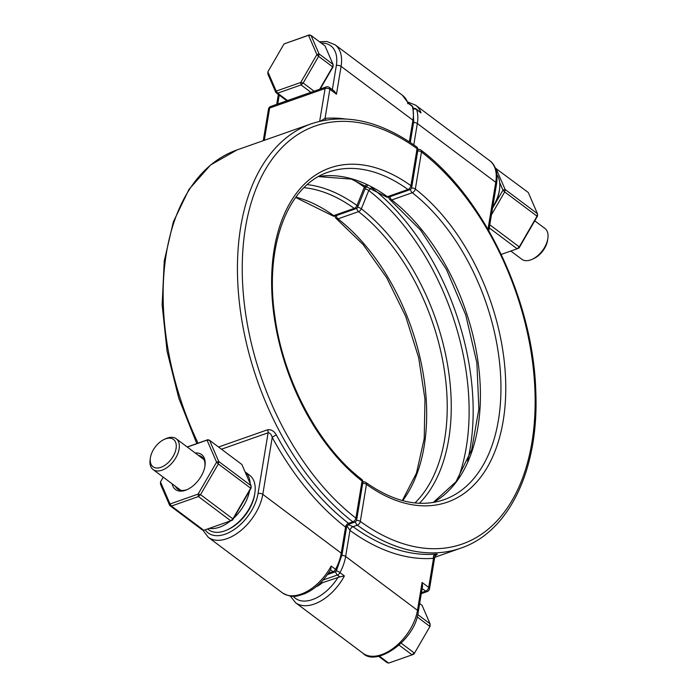 <?xml version="1.0" encoding="UTF-8"?>
<svg xmlns="http://www.w3.org/2000/svg" width="698" height="698" viewBox="0 0 698 698"><rect width="100%" height="100%" fill="white"/><g stroke="black" fill="none" stroke-linecap="round" stroke-linejoin="round"><path stroke-width="1.05" d="M435.124 555.39C437.934 554.317 437.978 553.898 435.264 554.133A224.965 136.328 -109.4 0 1 353.022 526.702L357.324 525.184A224.965 136.328 70.6 0 0 460.82 548.139L434.732 557.318M348.189 524.538L352.987 526.676A3.411 2.068 -109.4 0 0 353.022 526.702A3.411 2.033 -54 0 0 350.03 530.463A228.368 138.387 70.6 0 0 433.519 558.313A3.411 2.679 85.4 0 1 435.264 554.133M434.871 555.451L436.076 554.962L434.775 557.039L429.506 588.876A3.411 1.824 -170.6 0 0 428.703 587.419L433.519 558.313C435.072 557.126 435.168 556.69 433.807 557.013M346.932 525.943L349.96 530.419A6.814 4.127 70.6 0 0 350.03 530.463M422.133 588.51L425.675 591.162A3.411 2.007 126.9 0 0 428.703 587.419L422.089 582.464L422.56 585.962L418.285 611.78A3.411 1.824 -170.6 0 0 417.483 610.322A40.353 23.784 126.9 0 1 394.579 647.273A40.353 23.784 126.9 0 1 362.986 653.276L295.568 602.723A40.353 23.784 -53.1 0 0 344.384 575.929L339.978 572.622A3.411 0.707 -152 0 0 336.357 570.702M357.594 207.236A3.411 1.134 22 0 1 361.346 208.798L368.753 190.475A3.411 1.134 -158 0 0 365.037 188.922M458.062 478.776A196.112 118.843 70.6 0 0 368.753 190.475L371.502 187.588A3.411 2.068 -109.4 0 1 371.353 187.474M388.803 197.115L388.856 197.569A3.411 2.347 -7.1 0 1 388.873 197.089M413.504 109.202A3.411 2.548 -18.6 0 1 416.627 109.612A3.411 2.007 -53.1 0 0 416.174 108.958A3.411 3.411 0 0 0 413.286 108.382M413.792 144.835L417.325 123.511A40.353 23.784 -53.1 0 0 416.627 109.612L421.034 112.91L416.174 108.958M335.659 571.488A3.411 2.068 70.6 0 0 337.422 575.004L339.9 576.862L344.384 575.929M339.9 576.862L322.459 582.69L321.377 581.879M315.95 586.844A22.362 13.175 -53.1 0 0 322.459 582.69M196.784 443.596L178.819 398.305L167.084 351.312L162.145 304.834L164.248 261.043L173.305 221.973L188.966 189.42L210.587 164.964L237.18 149.861L311.456 123.729A224.965 136.328 70.6 0 0 239.109 300.114A224.965 136.328 70.6 0 0 352.848 521.834L348.546 523.343A224.965 136.328 -109.4 0 1 276.382 435.029A3.411 0.689 -28.4 0 0 272.229 437.402A228.368 138.387 70.6 0 0 345.484 527.06A6.814 4.127 70.6 0 0 345.554 527.112L346.644 526.85L348.852 524.207L348.581 523.369A3.411 2.068 -109.4 0 1 348.546 523.343A3.411 1.981 -52.3 0 0 345.484 527.06M348.817 524.224L354.479 522.235A3.411 2.068 -109.4 0 1 352.848 521.834A3.411 1.981 127.7 0 0 355.91 518.117A3.411 1.824 9.4 0 1 356.713 519.574L362.847 482.501A3.411 1.824 -170.6 0 0 362.044 481.044L355.91 518.117A221.554 134.26 70.6 0 1 245.469 227.661A221.554 134.26 70.6 0 1 417.072 148.639L410.939 185.712A177.109 107.326 70.6 0 0 274.201 249.203A177.109 107.326 70.6 0 0 362.044 481.044A3.411 1.972 127.9 0 0 361.581 479.256C318.986 446.877 283.554 380.707 274.977 317.136C264.176 246.455 287.689 185.075 328.479 172.083A173.697 105.258 70.6 0 1 407.955 189.49L387.407 196.714A3.411 2.068 70.6 0 0 388.969 197.054L409.508 189.83A3.411 2.068 -109.4 0 1 407.955 189.49A3.411 2.042 125.8 0 0 410.939 185.712A3.411 1.824 9.4 0 1 411.741 187.169L417.875 150.096A3.411 1.824 -170.6 0 0 417.072 148.639A3.411 2.033 126 0 0 416.523 146.789C379.747 120.536 344.725 112.849 311.456 123.729M276.382 435.029C274.166 431.102 271.225 429.349 267.561 429.776A3.411 2.068 -109.4 0 1 268.111 432.795C269.908 432.804 271.286 434.339 272.229 437.402L262.797 494.367L341.243 553.174A40.353 23.784 126.9 0 1 335.564 569.324A3.411 2.007 126.9 0 1 333.016 571.697A3.411 2.068 70.6 0 0 334.621 572.072A3.411 3.411 0 0 0 336.497 570.449A3.411 0.707 -152 0 0 335.564 569.324L331.157 566.017L330.739 569.568C323.776 581.033 315.051 589.103 304.564 593.789C297.304 595.961 292.959 598.762 282.341 592.82A40.353 23.784 126.9 0 0 331.157 566.017M345.283 118.948A228.368 138.387 70.6 0 0 325.041 118.372A3.411 2.679 -94.6 0 0 325.905 120.021M264.306 140.315L269.655 108.024L325.102 88.515A3.411 1.824 9.4 0 1 329.866 89.265L325.041 118.372L320.583 121.077M329.351 87.433A3.411 2.007 -53.1 0 1 329.866 89.265L336.471 94.221L334.307 91.15L329.351 87.433A3.411 3.411 0 0 0 326.175 86.945A3.411 2.068 70.6 0 0 325.102 88.515L319.675 121.295M307.277 184.63A176.097 106.715 70.6 0 1 356.966 205.509A3.411 1.134 22 0 1 357.812 206.8L365.211 188.477A3.411 1.134 -158 0 0 364.365 187.186L356.966 205.509A3.411 2.042 125.8 0 1 354.218 208.397L333.679 215.621A3.411 2.068 70.6 0 0 335.241 215.97L355.779 208.737A3.411 2.068 -109.4 0 1 354.218 208.397A173.697 105.258 70.6 0 0 304.023 187.675M366.223 184.848L364.365 187.186A196.112 118.843 70.6 0 0 352.752 179.526M321.193 43.058A36.95 21.778 126.9 0 1 336.323 65.612A3.411 1.824 9.4 0 1 341.086 66.362A40.353 23.784 -53.1 0 0 335.014 44.724L402.432 95.277A40.353 23.784 126.9 0 1 407.815 102.999L407.711 103.679L407.815 102.999L412.221 106.305A3.411 2.548 -18.6 0 1 412.954 107.291L412.954 107.291A3.411 3.411 0 0 0 411.768 105.651A3.411 2.007 126.9 0 1 412.221 106.305A40.353 23.784 126.9 0 1 412.919 120.213A3.411 1.824 9.4 0 1 413.722 121.67L412.954 107.291M417.125 616.875L429.663 626.272L430.073 623.811L430.134 626.167L413.966 654.07L412.09 654.855L414.211 652.944L401.184 643.181M419.646 603.552L422.089 605.384L430.073 623.811L417.727 614.563M399.125 645.135L412.09 654.855L388.655 663.1L379.337 656.111M378.569 656.268L386.945 662.542L388.655 663.1M413.966 654.07L430.134 626.167M150.358 458.036L150.122 459.729A19.256 11.351 -53.1 0 0 153.098 469.562A19.256 11.351 -53.1 0 0 155.122 470.6A19.256 11.351 -53.1 0 0 174.832 459.389A19.256 11.351 -53.1 0 0 176.201 438.737A19.256 11.351 -53.1 0 0 165.932 438.641L164.379 439.339A17.075 10.06 126.9 0 1 175.259 451.719A17.075 10.06 126.9 0 1 154.79 467.677A17.075 10.06 126.9 0 1 150.358 458.036A17.075 10.06 126.9 0 1 164.379 439.339M309.345 34.9L311.055 35.458L308.542 35.301L309.345 34.9L284.034 43.93L308.542 35.301L316.892 54.584L319.038 53.886L318.628 56.346L316.892 54.584L300.733 82.486L303.185 83.018L301.056 84.929L300.733 82.486L276.216 91.115L277.63 93.174L275.911 92.616L276.216 91.115L267.866 71.833L267.927 74.189L275.911 92.616L286.826 100.8M311.055 35.458L325.067 45.963L333.051 64.391L333.112 66.738L332.641 66.851L333.051 64.391L319.038 53.886L311.055 35.458M314.091 91.202L303.185 83.018L318.628 56.346L332.641 66.851L319.684 89.231M288.562 101.367L277.63 93.174L301.056 84.929L311.997 93.122M320.19 89.056L333.112 66.738M267.866 71.833L284.034 43.93M534.755 220.838L544.902 228.438A19.256 11.351 126.9 0 1 547.878 238.271A19.256 11.351 126.9 0 1 532.068 259.359A19.256 11.351 126.9 0 1 521.799 259.263L510.814 251.027M532.068 259.359L533.621 258.661A17.075 10.06 -53.1 0 0 547.642 239.964L547.878 238.271M244.588 498.704A32.378 19.082 126.9 0 1 238.515 509.182M209.269 528.377A34.089 20.085 -53.1 0 0 230.549 520.883M233.743 518.125A34.089 20.085 -53.1 0 0 249.587 490.773M250.163 483.618A34.089 20.085 -53.1 0 0 245.068 471.857M245.059 471.831L249.657 475.277A34.089 20.085 126.9 0 1 254.918 492.675A34.089 20.085 126.9 0 1 226.946 529.991A34.089 20.085 126.9 0 1 208.763 529.817L207.611 528.953M226.946 529.991L228.159 529.442A32.378 19.082 -53.1 0 0 254.735 494.001L254.918 492.675M496.924 174.718A34.089 20.085 126.9 0 1 499.524 189.35A34.089 20.085 126.9 0 1 492.701 207.149M492.552 208.074A32.378 19.082 -53.1 0 0 499.34 190.667L499.524 189.35M198.459 455.428A20.111 11.849 126.9 0 1 201.705 456.789A20.111 11.849 126.9 0 1 204.88 466.412M187.71 489.333A20.111 11.849 126.9 0 1 177.571 488.975A20.111 11.849 126.9 0 1 175.355 486.244M172.153 483.845A21.812 12.852 -53.1 0 0 172.851 486.14A21.812 12.852 -53.1 0 0 187.09 489.621A21.812 12.852 -53.1 0 0 204.994 465.74A21.812 12.852 -53.1 0 0 195.257 453.028M187.3 447.06L207.036 440.115L216.589 462.181L198.092 494.123L170.042 503.991L160.479 481.925L163.245 477.162M232.643 520.019L230.768 520.804L232.888 518.902L232.643 520.019L251.14 488.085L250.678 488.19L251.079 485.729L251.14 488.085M160.479 481.925L160.54 484.281L169.727 505.5L170.042 503.991L171.446 506.05L169.727 505.5L202.08 529.747L203.79 530.297L171.446 506.05L198.424 496.557L198.092 494.123L200.544 494.655L198.424 496.557L230.768 520.804L203.79 530.297M207.829 439.714L209.548 440.264L207.036 440.115L207.829 439.714L187.186 446.973M232.888 518.902L200.544 494.655L218.326 463.943L216.589 462.181L218.736 461.483L218.326 463.943L250.678 488.19L232.888 518.902M209.548 440.264L241.892 464.51L251.079 485.729L218.736 461.483L209.548 440.264M499.681 182.571L502.97 190.17L492.526 208.205M519.024 248.008L517.148 248.793L519.268 246.891L519.024 248.008L537.521 216.075L537.05 216.179L537.46 213.719L537.521 216.075M491.427 214.862L504.706 191.933L502.97 190.17L505.116 189.472L504.706 191.933L537.05 216.179L519.268 246.891L489.778 224.791M489.263 227.897L517.148 248.793L501.216 254.404M495.292 168.052L528.273 192.5L537.46 213.719L505.116 189.472L495.92 168.253L495.362 168.218M413.574 122.551A3.411 1.824 9.4 0 1 417.325 123.511L495.763 182.318L487.989 229.276M352.987 526.676A3.411 2.007 -53.1 0 0 349.96 530.419L345.65 556.472A3.411 1.824 -170.6 0 0 341.889 555.512M421.452 592.654L425.675 591.162A3.411 2.068 70.6 0 0 427.272 591.538A3.411 3.411 0 0 0 429.506 588.876M422.089 582.464L417.483 610.322L345.65 556.472A40.353 23.784 -53.1 0 1 339.978 572.622A3.411 2.007 -53.1 0 1 337.422 575.004L323.078 580.055M390.025 196.688A3.411 2.068 70.6 0 0 391.726 199.96L412.274 192.727A3.411 2.068 -109.4 0 1 410.546 189.245M467.581 460.959A198.511 120.3 70.6 0 0 371.502 187.588L371.545 187.57M336.296 215.595A3.411 2.068 70.6 0 0 337.998 218.867L358.545 211.634A3.411 2.068 -109.4 0 1 356.818 208.152M413.111 107.789A36.95 21.778 126.9 0 1 413.582 108.321M421.034 112.91A40.353 23.784 -53.1 0 0 415.659 105.18L407.745 101.969M335.101 216.014A3.411 3.411 0 0 0 336.419 218.744A3.411 1.972 -52.1 0 0 337.998 218.867A173.697 105.258 70.6 0 1 402.702 500.649M414.97 502.935A173.697 105.258 70.6 0 0 442.549 359.802A173.697 105.258 70.6 0 0 358.545 211.634A3.411 1.972 -52.1 0 0 361.346 208.798A176.097 106.715 70.6 0 1 446.336 358.109A176.097 106.715 70.6 0 1 419.411 503.275M388.856 197.569A3.411 3.411 0 0 0 390.147 199.837A3.411 1.972 -52.1 0 0 391.726 199.96A173.697 105.258 70.6 0 1 478.113 362.471A173.697 105.258 70.6 0 1 433.301 502.473M411.462 188.067A3.411 1.824 9.4 0 1 415.345 189.018L421.479 151.946A3.411 1.824 -170.6 0 0 417.736 150.986M355.518 521.65A3.411 2.068 -109.4 0 0 357.324 525.184A3.411 2.033 -54 0 0 360.316 521.423A221.554 134.26 70.6 0 0 531.92 442.401A221.554 134.26 70.6 0 0 421.479 151.946A3.411 1.981 -52.3 0 0 421.007 150.149A3.411 3.411 0 0 0 417.928 149.59M356.434 520.472A3.411 1.824 9.4 0 1 360.316 521.423L366.45 484.351A3.411 2.042 -54.2 0 0 365.892 482.484C393.838 502.089 419.812 507.856 443.797 499.777A173.697 105.258 70.6 0 0 499.698 363.911A173.697 105.258 70.6 0 0 412.274 192.727A3.411 1.972 -52.1 0 0 415.345 189.018A177.109 107.326 70.6 0 1 503.188 420.859A177.109 107.326 70.6 0 1 366.45 484.351A3.411 1.824 -170.6 0 0 362.707 483.391M415.659 105.18L489.691 160.688A40.353 23.784 126.9 0 1 495.763 182.318A3.411 1.824 -170.6 0 1 496.575 183.775L488.801 230.689M338.181 577.167A36.95 21.778 126.9 0 1 293.204 596.249M346.644 526.85L342.046 554.631A3.411 1.824 -170.6 0 0 341.243 553.174L345.554 527.112A3.411 2.007 126.9 0 1 348.581 523.369M267.561 429.776L218.553 447.017M221.475 449.207L268.111 432.795L258.042 493.617A36.95 21.778 126.9 0 1 234.354 529.442A36.95 21.778 126.9 0 1 205.177 529.817M237.18 149.861A224.965 136.328 70.6 0 0 198.031 443.16M268.494 109.124A3.411 1.824 9.4 0 1 269.655 108.024A3.411 2.068 -109.4 0 1 270.728 106.462A3.411 3.411 0 0 0 268.494 109.124L263.268 140.682M277.752 103.985L279.226 95.103M336.471 94.221L341.086 66.362L412.919 120.213L409.342 141.816M336.323 65.612L332.344 89.676M330.564 569.865L333.016 571.697L328.339 573.346M202.708 529.948L208.309 537.312A40.353 23.784 -53.1 0 0 239.903 531.309A40.353 23.784 -53.1 0 0 262.797 494.367A3.411 1.824 9.4 0 0 258.042 493.617M295.9 197.141A173.697 105.258 70.6 0 1 333.679 215.621A3.411 2.042 125.8 0 1 332.108 215.516A3.411 3.411 0 0 0 335.241 215.97M318.611 176.559A173.697 105.258 70.6 0 1 387.407 196.714A3.411 2.042 125.8 0 1 385.837 196.609A3.411 3.411 0 0 0 388.969 197.054M427.272 591.538L421.287 593.649M418.285 611.78C415.284 640.459 376.048 667.201 362.986 653.276M421.007 150.149C484.325 197.621 533.516 301.361 535.802 391.814C539.126 468.707 509.505 531.78 460.82 548.139M290.255 596.031L295.568 602.723M365.892 482.484A3.411 3.411 0 0 0 362.899 481.986M336.419 218.744L363.187 244.614L386.762 277.821L405.651 316.299L418.66 357.646L424.977 399.273L424.218 438.58L416.479 473.07L402.336 500.553M390.147 199.837L420.545 230.078L446.476 269.55L465.775 315.042L476.874 362.838L478.88 409.028L471.656 449.817L455.942 481.812L433.205 502.481M489.691 160.688C493.739 163.315 498.485 170.539 496.575 183.775M326.175 86.945L270.728 106.462M276.713 104.351L278.354 94.448M335.014 44.724L326.786 41.47L319.431 41.732M334.621 572.072L327.467 574.585M342.046 554.631L336.497 570.449M354.479 522.235A3.411 3.411 0 0 0 356.713 519.574M362.847 482.501A3.411 3.411 0 0 0 361.581 479.256M208.309 537.312L282.341 592.82M365.211 188.477L367.453 185.45M402.432 95.277L408.173 102.972L411.768 105.651M413.722 121.67L410.284 142.436M417.875 150.096A3.411 3.411 0 0 0 416.523 146.789M355.779 208.737A3.411 3.411 0 0 0 357.812 206.8M409.508 189.83A3.411 3.411 0 0 0 411.741 187.169M332.108 215.516L295.664 197.447M385.837 196.609L351.364 179.098L318.524 176.611M203.921 459.52L176.201 438.737M180.817 490.336L153.098 469.562"/></g></svg>
